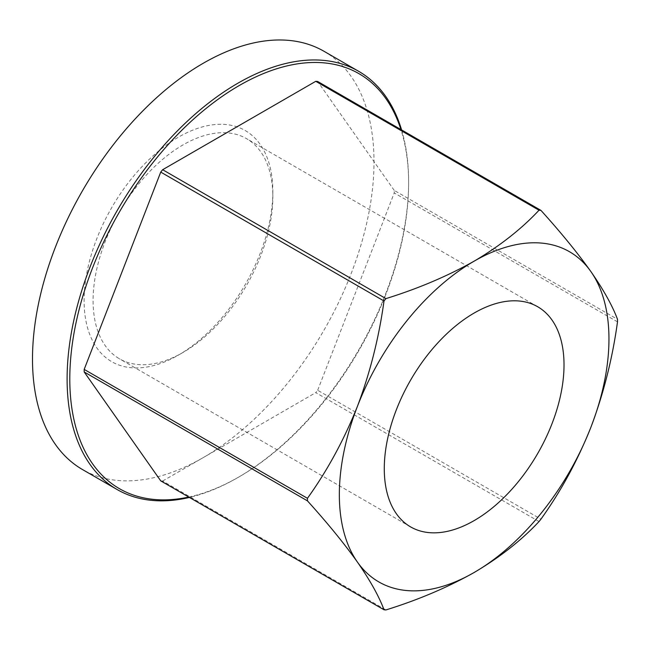 <?xml version="1.0" encoding="UTF-8"?>
<svg xmlns="http://www.w3.org/2000/svg" width="650" height="650" viewBox="0 0 650 650"><rect width="100%" height="100%" fill="white"/><g stroke="black" fill="none" stroke-linecap="round" stroke-linejoin="round"><path stroke-width="0.49" stroke-dasharray="3.25 2.44" d="M188.752 497.047A239.582 138.32 120 0 0 239.208 476.791A239.582 138.32 120 0 0 408.614 183.373A239.582 138.32 120 0 0 400.928 129.553M408.614 183.373L408.614 181.813A241.483 139.425 -60 0 1 237.859 477.571A241.483 139.425 -60 0 1 189.434 497.437M401.602 129.943A241.483 139.425 -60 0 1 408.614 181.813M324.001 51.285A241.483 139.425 -60 0 1 374.01 161.834A241.483 139.425 -60 0 1 268.604 404.861A241.483 139.425 -60 0 1 82.517 469.56M272.838 191.628A133.453 77.049 -60 0 1 178.474 355.079A133.453 77.049 -60 0 1 84.102 300.592A133.453 77.049 -60 0 1 178.474 137.15A133.453 77.049 -60 0 1 272.838 191.628L272.838 196.82A127.099 73.377 -60 0 1 182.967 352.479A127.099 73.377 -60 0 1 119.413 358.776A127.099 73.377 -60 0 1 93.088 300.592A127.099 73.377 -60 0 1 148.574 172.689A127.099 73.377 -60 0 1 246.512 138.637A127.099 73.377 -60 0 1 272.838 196.82M617.5 321.856L394.233 192.952A219.245 126.579 120 0 0 394.233 190.401L617.5 319.304M539.029 521.544L315.762 392.641A219.245 126.579 120 0 0 317.671 390.26L540.946 519.163M160.737 480.87A219.245 126.579 120 0 0 162.646 481.041L385.921 609.944M162.646 481.041L315.762 392.641M317.671 390.26L394.233 192.952M394.233 190.401L317.671 81.486M182.967 352.479L178.474 355.079M410.597 526.89L119.413 358.776M537.696 306.751L246.512 138.637M239.208 476.791L237.859 477.571"/><path stroke-width="0.97" d="M400.928 129.553A239.582 138.32 120 0 0 213.688 102.521A239.582 138.32 120 0 0 69.794 378.983A239.582 138.32 120 0 0 188.752 497.047M189.434 497.437A241.483 139.425 -60 0 1 117.114 489.531A241.483 139.425 -60 0 1 67.104 378.983A241.483 139.425 -60 0 1 172.51 135.964A241.483 139.425 -60 0 1 358.597 71.264A241.483 139.425 -60 0 1 401.602 129.943M117.114 489.531L82.517 469.56A241.483 139.425 -60 0 1 32.5 359.011A241.483 139.425 -60 0 1 137.914 115.984A241.483 139.425 -60 0 1 324.001 51.285L358.597 71.264M564.021 364.934A127.099 73.377 -60 0 1 508.544 492.838A127.099 73.377 -60 0 1 410.597 526.89A127.099 73.377 -60 0 1 384.28 468.707A127.099 73.377 -60 0 1 439.757 340.803A127.099 73.377 -60 0 1 537.696 306.751A127.099 73.377 -60 0 1 564.021 364.934M307.45 500.858C327.446 522.974 344.094 543.376 357.402 562.055A190.645 110.069 -60 0 1 339.341 494.65A190.645 110.069 -60 0 1 357.402 406.388C344.053 439.831 327.405 470.47 307.45 498.306L84.183 369.403A219.245 126.579 120 0 0 84.175 370.679A219.245 126.579 120 0 0 84.183 371.954L307.45 500.858A219.245 126.579 -60 0 1 307.442 499.582A219.245 126.579 -60 0 1 307.45 498.306M385.921 298.618L162.646 169.715A219.245 126.579 120 0 0 160.737 172.096L384.004 300.999A219.245 126.579 -60 0 1 385.921 298.618C418.177 288.592 447.59 276.104 474.151 261.154A190.645 110.069 -60 0 1 590.899 271.586C577.549 252.85 560.893 232.448 540.946 210.389L317.671 81.486A219.245 126.579 120 0 0 315.762 81.315L539.029 210.218A219.245 126.579 -60 0 1 540.946 210.389M617.5 319.304A219.245 126.579 -60 0 1 617.5 321.856C612.503 358.321 603.639 393.453 590.899 427.245A190.645 110.069 -60 0 1 474.151 572.488C499.777 557.359 521.406 540.378 539.029 521.544A219.245 126.579 -60 0 0 540.946 519.163C560.942 491.246 577.59 460.606 590.899 427.245A190.645 110.069 -60 0 0 590.899 271.586C603.614 289.924 612.479 305.825 617.5 319.304M384.004 609.773C379.007 596.342 370.142 580.434 357.402 562.055A190.645 110.069 -60 0 0 474.151 572.488C447.59 587.438 418.177 599.918 385.921 609.944A219.245 126.579 -60 0 1 384.004 609.773L160.737 480.87L84.183 371.954M315.762 81.315L162.646 169.715M539.029 210.218C521.406 229.052 499.777 246.033 474.151 261.154A190.645 110.069 -60 0 0 357.402 406.388C370.118 372.686 378.983 337.561 384.004 300.999M160.737 172.096L84.183 369.403"/></g></svg>
